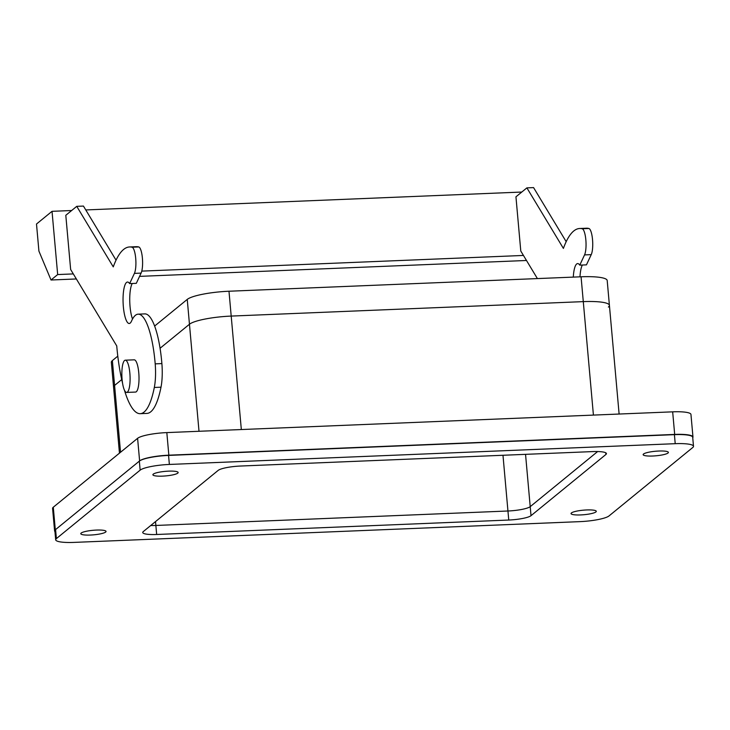 <?xml version="1.0" encoding="UTF-8"?>
<svg xmlns="http://www.w3.org/2000/svg" width="730" height="730" viewBox="0 0 730 730"><rect width="100%" height="100%" fill="white"/><g stroke="black" fill="none" stroke-linecap="round" stroke-linejoin="round"><path stroke-width="1.09" d="M154.65 326.036L187.245 299.409A34.575 6.241 -5.1 0 1 228.983 291.233L231.2 316.081A34.575 6.241 -5.1 0 0 189.462 324.248L160.071 348.265L189.462 324.248A34.575 6.241 -5.1 0 1 231.2 316.081L583.288 301.627A34.575 6.241 -5.1 0 1 609.413 305.35A34.575 6.241 -5.1 0 0 583.288 301.627L231.2 316.081L241.329 429.541M119.455 453.148L111.343 362.299A34.575 6.241 -5.1 0 1 112.365 360.593L114.583 385.44A34.575 6.241 -5.1 0 0 113.561 387.137A34.575 6.241 -5.1 0 1 114.583 385.44L121.709 379.609L114.583 385.44L120.541 452.253M54.951 531.641A24.209 4.371 -5.1 0 1 54.595 530.984L52.578 508.399A24.209 4.371 174.9 0 1 53.29 507.213L137.596 438.319A24.209 4.371 174.9 0 1 166.823 432.598L672.668 411.839L674.684 434.423A24.209 4.371 -5.1 0 1 692.971 437.033A24.209 4.371 -5.1 0 1 692.733 437.735M674.684 434.423L168.84 455.182A24.209 4.371 -5.1 0 0 139.612 460.904L55.307 529.798A24.209 4.371 -5.1 0 0 54.595 530.984M597.642 451.541L530.217 506.647A18.442 3.331 -5.1 0 1 507.952 511L155.864 525.454L507.952 511A18.442 3.331 174.9 0 0 530.217 506.647L597.642 451.541M155.517 521.594L155.864 525.454A18.442 3.331 -5.1 0 1 150.727 525.509A18.442 3.331 174.9 0 0 155.864 525.454L156.667 534.488L508.755 520.034A18.442 3.331 174.9 0 0 531.02 515.681L605.9 454.489A18.442 3.331 174.9 0 0 606.438 453.585A18.442 3.331 174.9 0 0 592.514 451.596L240.425 466.041A18.442 3.331 174.9 0 0 218.161 470.403L143.281 531.595A18.442 3.331 174.9 0 0 142.742 532.498A18.442 3.331 174.9 0 0 156.667 534.488M692.971 437.033L690.954 414.448A24.209 4.371 174.9 0 0 672.668 411.839M125.314 360.191L134.229 359.826A16.133 4.079 87.6 0 1 138.974 380.741A16.133 4.079 87.6 0 1 135.552 392.065L126.637 392.43A16.133 4.079 87.6 0 1 121.892 371.515A16.133 4.079 87.6 0 1 125.314 360.191A16.133 4.079 87.6 0 1 130.059 381.106A16.133 4.079 87.6 0 1 126.637 392.43M537.399 278.577L520.782 251.02L515.946 196.817L526.887 187.875L563.396 248.41A129.091 32.649 -92.4 0 1 579.739 228.49A129.091 32.649 -92.4 0 1 582.202 228.755A13.833 3.495 -92.4 0 1 585.834 239.805A13.833 3.495 -92.4 0 1 584.548 254.907L579.766 265.136A20.75 5.247 -92.4 0 0 577.649 263.576A20.75 5.247 -92.4 0 0 573.296 277.108M579.739 228.49L586.418 228.216A129.091 32.649 -92.4 0 1 588.891 228.481A13.833 3.495 -92.4 0 1 592.523 239.531A13.833 3.495 -92.4 0 1 591.236 254.633L586.445 264.862L579.766 265.136M582.358 265.026A20.75 5.247 -92.4 0 0 579.985 276.834M526.887 187.875L533.575 187.601L566.188 241.676M57.67 274.562L51.018 280.001L38.918 251.12L36.5 224.019L52.031 211.326L57.67 274.562L73.31 273.914M526.485 260.482L139.567 276.369M76.349 278.96L51.018 280.001M523.447 255.445L141.766 271.113M122.549 383.168A82.992 20.988 -92.4 0 1 116.745 345.938L70.646 269.498L65.8 215.295L76.75 206.344L113.26 266.879A129.091 32.649 -92.4 0 1 129.602 246.959A129.091 32.649 -92.4 0 1 132.066 247.224A13.833 3.495 -92.4 0 1 135.698 258.283A13.833 3.495 -92.4 0 1 134.411 273.376L129.63 283.605A20.75 5.247 -92.4 0 0 127.513 282.045A20.75 5.247 -92.4 0 0 123.114 302.987A20.75 5.247 -92.4 0 0 129.21 323.499A20.75 5.247 -92.4 0 0 131.519 321.1A59.933 15.157 -92.4 0 1 138.18 314.165A59.933 15.157 -92.4 0 1 155.198 363.859A27.667 6.999 -92.4 0 1 154.313 387.466A82.992 20.988 -92.4 0 1 140.215 413.682A82.992 20.988 -92.4 0 1 124.465 390.258M140.215 413.682L146.894 413.408A82.992 20.988 -92.4 0 0 161.001 387.192A27.667 6.999 -92.4 0 0 161.887 363.586A59.933 15.157 -92.4 0 0 144.868 313.891L138.18 314.165M134.411 273.376L141.1 273.102L136.309 283.331L129.63 283.605M132.212 283.505A20.75 5.247 -92.4 0 0 132.522 319.056M141.1 273.102A13.833 3.495 -92.4 0 0 142.386 258A13.833 3.495 -92.4 0 0 138.755 246.95A129.091 32.649 -92.4 0 0 136.282 246.685L129.602 246.959M76.75 206.344L83.439 206.07L116.043 260.154M521.786 192.045L85.766 209.939M71.64 210.523L52.031 211.326M619.113 414.038L609.413 305.35A34.575 6.241 -5.1 0 1 608.4 307.056M593.417 415.087L581.071 276.789A34.575 6.241 -5.1 0 1 607.196 280.512L609.413 305.35M112.365 360.593L117.786 356.158M581.071 276.789L228.983 291.233M571.444 514.075A12.675 2.29 174.9 0 0 585.378 514.568A12.675 2.29 174.9 0 0 596.291 511.319A12.675 2.29 174.9 0 0 595.881 510.808A12.675 2.29 174.9 0 0 581.947 510.316A12.675 2.29 174.9 0 0 571.033 513.573A12.675 2.29 174.9 0 0 571.444 514.075M55.681 539.789L54.878 530.756A24.209 4.371 174.9 0 1 55.59 529.569L139.339 461.132A24.209 4.371 174.9 0 1 168.557 455.41L674.411 434.651L675.214 443.685A24.209 4.371 174.9 0 1 693.5 446.285A24.209 4.371 174.9 0 1 692.788 447.481L609.039 515.918A24.209 4.371 174.9 0 1 579.812 521.64L73.967 542.399A24.209 4.371 174.9 0 1 55.681 539.789A24.209 4.371 174.9 0 1 56.392 538.603L140.142 470.156A24.209 4.371 174.9 0 1 169.369 464.444L675.214 443.685M693.5 446.285L692.697 437.252A24.209 4.371 174.9 0 0 674.411 434.651M177.737 472A12.675 2.29 174.9 0 0 163.803 471.507A12.675 2.29 174.9 0 0 152.889 474.765A12.675 2.29 174.9 0 0 153.3 475.276A12.675 2.29 174.9 0 0 167.234 475.768A12.675 2.29 174.9 0 0 178.147 472.511A12.675 2.29 174.9 0 0 177.737 472M643.55 455.155A12.675 2.29 174.9 0 0 657.484 455.648A12.675 2.29 174.9 0 0 668.397 452.39A12.675 2.29 174.9 0 0 667.986 451.879A12.675 2.29 174.9 0 0 654.053 451.395A12.675 2.29 174.9 0 0 643.139 454.644A12.675 2.29 174.9 0 0 643.55 455.155M81.194 534.196A12.675 2.29 174.9 0 0 95.128 534.688A12.675 2.29 174.9 0 0 106.042 531.431A12.675 2.29 174.9 0 0 105.631 530.929A12.675 2.29 174.9 0 0 91.697 530.436A12.675 2.29 174.9 0 0 80.784 533.685A12.675 2.29 174.9 0 0 81.194 534.196M525.545 454.343L531.02 515.681M187.245 299.409L199.007 431.275M502.979 455.274L508.755 520.034M53.29 507.213L55.307 529.798M137.596 438.319L139.612 460.904M166.823 432.598L168.84 455.182M591.236 254.633L584.548 254.907M588.891 228.481L582.202 228.755M161.887 363.586L155.198 363.859M161.001 387.192L154.313 387.466M138.755 246.95L132.066 247.224M605.745 452.782L605.9 454.489M168.557 455.41L169.369 464.444M55.59 529.569L56.392 538.603M139.339 461.132L140.142 470.156"/></g></svg>
